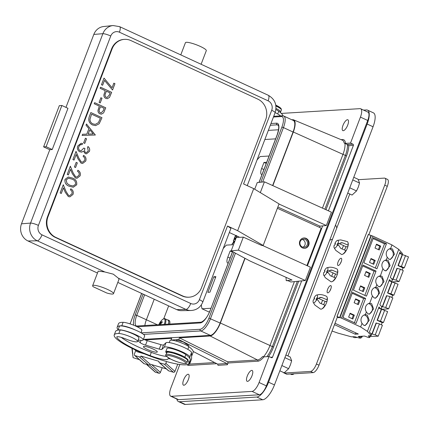 <?xml version="1.0" encoding="UTF-8"?>
<svg xmlns="http://www.w3.org/2000/svg" width="430" height="430" viewBox="0 0 430 430"><rect width="100%" height="100%" fill="white"/><g stroke="black" fill="none" stroke-linecap="round" stroke-linejoin="round"><path stroke-width="0.64" d="M338.109 243.31L337.555 243.342L336.948 244.939L338.759 245.326L340.705 248.357L345.86 250.572A7.063 2.51 114.8 0 1 341.893 254.485A7.063 2.51 114.8 0 1 341.485 254.431L335.776 250.384L334.088 247.685A4.214 1.494 114.8 0 1 334.239 245.1L334.793 245.068L335.4 243.471L334.846 243.509A4.214 1.494 114.8 0 1 337.469 240.365A4.214 1.494 114.8 0 1 338.109 243.31L339.367 243.729L341.398 242.665L342.791 242.891L347.951 245.105A7.063 2.51 -65.2 0 0 347.402 241.612L340.667 239.897L337.469 240.365M337.496 244.906A4.214 1.494 114.8 0 1 334.696 248.078A4.214 1.494 114.8 0 1 334.088 247.685M316.894 300.075L317.501 298.479L316.668 298.033L316.061 299.629L317.872 300.016L319.818 303.053L324.978 305.262A7.063 2.51 114.8 0 1 321.011 309.181A7.063 2.51 114.8 0 1 320.597 309.122L314.894 305.074L313.207 302.376A4.214 1.494 114.8 0 1 313.357 299.796L313.905 299.758L314.518 298.167L313.964 298.2A4.214 1.494 114.8 0 1 316.582 295.055A4.214 1.494 114.8 0 1 317.222 298.001L318.485 298.42L320.511 297.361L321.909 297.582L327.063 299.796A7.063 2.51 -65.2 0 0 326.515 296.308C321.269 293.776 318.146 294.76 318.152 294.722L316.582 295.055M316.614 299.597A4.214 1.494 114.8 0 1 313.809 302.774A4.214 1.494 114.8 0 1 313.207 302.376M327.665 270.653L327.112 270.69L326.504 272.281L328.316 272.668L330.262 275.705L335.421 277.92A7.063 2.51 114.8 0 1 331.455 281.833A7.063 2.51 114.8 0 1 331.041 281.779L325.338 277.726L323.65 275.028A4.214 1.494 114.8 0 1 323.795 272.448L324.349 272.416L324.956 270.819L324.408 270.852A4.214 1.494 114.8 0 1 327.026 267.707A4.214 1.494 114.8 0 1 327.665 270.653L328.928 271.077L330.955 270.013L332.352 270.233L337.507 272.448A7.063 2.51 -65.2 0 0 336.959 268.96C331.713 266.428 328.59 267.412 328.595 267.379L327.026 267.707M327.053 272.249A4.214 1.494 114.8 0 1 324.252 275.426A4.214 1.494 114.8 0 1 323.65 275.028M353.766 177.268L358.109 179.267L359.539 183.035L358.292 187.104L356.524 190.931L352.079 195.053L347.741 193.054M92.638 285.692L98.201 271.126L104.807 271.964L113.31 274.173L118.454 278.264L119.024 279.226L113.509 293.663A11.169 1.956 -159.1 0 0 107.489 289.411A11.169 1.956 -159.1 0 0 92.638 285.692A11.169 1.956 -159.1 0 0 93.235 286.762L106.699 292.975A11.169 1.956 -159.1 0 0 113.509 293.663M227.513 226.019L230.926 228.351L202.777 302.08A6.294 1.102 -159.1 0 0 199.386 299.683L227.513 226.019L237.645 230.695L253.711 188.63L243.573 183.954L271.706 110.29A6.294 1.102 20.9 0 1 275.098 112.687L247.239 185.642M304.531 248.336A5.192 4.827 84.1 0 0 308.186 245.234A5.192 4.827 84.1 0 0 303.467 238.021M308.762 245.175A5.192 4.827 84.1 0 0 303.752 237.983A5.192 4.827 84.1 0 0 299.812 241.123A5.192 4.827 84.1 0 0 304.816 248.314A5.192 4.827 84.1 0 0 308.762 245.175M302.161 239.451A4.09 3.8 -95.9 0 1 304.935 245.041A4.09 3.8 -95.9 0 1 302.962 247.202M300.188 241.612A4.09 3.8 -95.9 0 1 303.295 239.139A4.09 3.8 -95.9 0 1 307.235 244.804A4.09 3.8 -95.9 0 1 304.128 247.277A4.09 3.8 -95.9 0 1 300.188 241.612M117.944 330.149L119.373 326.402A13.529 2.37 20.9 0 1 123.689 326.252A13.529 2.37 20.9 0 1 137.643 331.035A13.529 2.37 20.9 0 1 144.652 336.056L143.174 339.931A13.529 2.37 20.9 0 1 138.858 340.082A13.529 2.37 20.9 0 1 138.197 339.947M170.667 359.061A5.875 1.027 -159.1 0 0 167.883 358.916A5.875 1.027 -159.1 0 0 167.877 358.932A18.253 3.198 20.9 0 1 167.861 358.986A18.253 3.198 20.9 0 1 150.097 355.626A37.415 6.552 20.9 0 1 147.108 354.476A37.415 6.552 20.9 0 1 116.793 337.227A7.638 1.338 20.9 0 1 116.756 336.943A7.638 1.338 20.9 0 1 125.442 338.84A10.696 1.876 -159.1 0 0 126.334 339.2A10.696 1.876 -159.1 0 0 137.6 341.501L138.928 338.028A10.696 1.876 -159.1 0 0 130.204 332.696A10.696 1.876 -159.1 0 0 120.18 330.014A39.963 6.998 -159.1 0 0 117.981 330.143A13.529 2.37 20.9 0 1 122.211 330.132A13.529 2.37 20.9 0 1 136.159 334.911A13.529 2.37 20.9 0 1 143.174 339.931M183.884 385.242A5.977 2.123 -65.2 0 0 188.141 380.115A5.977 2.123 -65.2 0 0 188.49 374.315A5.977 2.123 -65.2 0 0 188.082 374.245A5.977 2.123 -65.2 0 0 183.83 379.367A5.977 2.123 -65.2 0 0 183.481 385.173A5.977 2.123 -65.2 0 0 183.884 385.242M247.535 381.383A5.977 2.123 -65.2 0 0 251.792 376.261A5.977 2.123 -65.2 0 0 252.141 370.456A5.977 2.123 -65.2 0 0 251.738 370.386A5.977 2.123 -65.2 0 0 247.481 375.508A5.977 2.123 -65.2 0 0 247.132 381.313A5.977 2.123 -65.2 0 0 247.535 381.383M343.258 130.709A5.977 2.123 -65.2 0 0 347.515 125.581A5.977 2.123 -65.2 0 0 347.865 119.782A5.977 2.123 -65.2 0 0 347.462 119.712A5.977 2.123 -65.2 0 0 343.204 124.834A5.977 2.123 -65.2 0 0 342.855 130.639A5.977 2.123 -65.2 0 0 343.258 130.709M160.772 324.623A12.384 5.311 -137.5 0 1 160.621 324.016A12.384 9.503 -14.2 0 1 162.185 322.478A11.615 2.01 69.3 0 1 162.115 321.946A11.615 2.01 69.3 0 1 162.067 321.463A12.384 10.422 -177.9 0 0 160.492 322.952A12.384 5.311 -137.5 0 1 160.648 321.769A11.615 10.035 60.8 0 0 159.74 323.005A12.384 6.23 30 0 0 159.541 324.247A12.384 10.422 -177.9 0 0 159.267 324.714M164.265 324.413A6.514 2.311 -65.2 0 0 165.007 320.194A6.514 2.311 -65.2 0 0 162.459 319.565A12.389 12.389 0 0 0 158.89 324.736M168.469 324.156A6.939 2.462 -65.2 0 0 167.979 320.135L165.147 318.829C164.808 318.361 163.916 318.608 162.459 319.565M167.458 319.893A7.122 2.532 114.8 0 1 168.055 319.968L169.108 320.452A7.122 2.532 114.8 0 1 169.716 324.08M168.055 319.968A7.122 2.532 114.8 0 1 168.544 324.15M188.356 364.081A22.027 3.859 -159.1 0 0 189.877 363.339L191.581 358.883A22.027 3.859 -159.1 0 0 191.624 358.615L191.587 356.121A39.963 6.998 -159.1 0 0 191.828 355.728L193.156 352.256A39.963 6.998 -159.1 0 0 188.856 346.661A10.696 1.876 -159.1 0 0 177.912 341.613A10.696 1.876 -159.1 0 0 170.017 340.528L169.226 342.592M191.828 355.728A39.963 6.998 -159.1 0 0 191.554 354.1L191.533 352.541A13.717 2.403 -159.1 0 0 179.659 345.613A13.717 2.403 -159.1 0 0 165.996 342.742L163.55 344.978A4.407 0.774 20.9 0 1 160.954 344.661L147.237 340.662A4.407 0.774 20.9 0 1 143.459 339.184M188.335 346.295L188.625 345.537L183.25 341.931L176.859 340.119L176.026 341.038M135.617 330.132A10.696 1.876 -159.1 0 0 131.816 328.472A10.696 1.876 -159.1 0 0 121.792 325.789A39.963 6.998 -159.1 0 0 117.164 327.214A39.963 6.998 -159.1 0 0 118.083 329.778M140.954 332.729L141.868 330.331A10.696 1.876 -159.1 0 0 133.144 324.999A10.696 1.876 -159.1 0 0 123.12 322.317A39.963 6.998 -159.1 0 0 118.486 323.742L117.164 327.214M152.865 351.52A7.428 1.301 -159.1 0 0 157.305 351.95A7.428 1.301 -159.1 0 0 147.877 347.085A7.428 1.301 -159.1 0 0 143.432 346.655A7.428 1.301 -159.1 0 0 152.865 351.52M137.6 341.501A10.696 1.876 -159.1 0 0 128.882 336.169A10.696 1.876 -159.1 0 0 118.852 333.487A39.963 6.998 -159.1 0 0 114.224 334.916A39.963 6.998 -159.1 0 0 146.802 354.836A39.963 6.998 -159.1 0 0 188.888 363.425A39.963 6.998 -159.1 0 0 187.668 360.517M166.582 356.389A18.253 3.198 20.9 0 1 151.333 352.385A37.415 6.552 20.9 0 1 148.345 351.235A37.415 6.552 20.9 0 1 121.276 337.373M188.888 363.425L190.216 359.953A39.963 6.998 -159.1 0 0 189.942 358.324L189.856 358.561A39.963 6.998 -159.1 0 0 185.83 354.594A10.696 1.876 -159.1 0 0 174.886 349.542A10.696 1.876 -159.1 0 0 166.99 348.456L165.754 351.697A10.696 1.876 -159.1 0 0 166.679 353.025M283.042 115.82A39.963 6.998 -159.1 0 0 278.753 111.252A10.696 1.876 -159.1 0 0 275.893 109.532M347.951 245.105L348.166 245.342A6.439 2.29 -65.2 0 0 348.074 242.966M327.063 299.796L327.278 300.038A6.439 2.29 -65.2 0 0 327.192 297.657M337.507 272.448L337.722 272.69A6.439 2.29 -65.2 0 0 337.636 270.309M330.589 285.59A3.967 1.408 -65.2 0 0 327.767 288.987A3.967 1.408 -65.2 0 0 327.536 292.835A3.967 1.408 -65.2 0 0 327.805 292.878A3.967 1.408 -65.2 0 0 330.627 289.481A3.967 1.408 -65.2 0 0 330.858 285.633A3.967 1.408 -65.2 0 0 330.589 285.59M330.88 288.815A3.967 1.408 -65.2 0 0 329.971 290.787M341.033 258.242A3.967 1.408 -65.2 0 0 338.211 261.639A3.967 1.408 -65.2 0 0 337.98 265.487A3.967 1.408 -65.2 0 0 338.249 265.536A3.967 1.408 -65.2 0 0 341.065 262.139A3.967 1.408 -65.2 0 0 341.302 258.29A3.967 1.408 -65.2 0 0 341.033 258.242M341.323 261.472A3.967 1.408 -65.2 0 0 340.415 263.44M332.046 331.035L338.109 333.164L350.751 336.642A2.478 0.435 -159.1 0 0 351.874 336.83L354.218 336.69A2.478 0.435 20.9 0 1 355.524 336.932L358.652 337.856A2.478 0.435 -159.1 0 0 359.958 338.098L361.012 338.007L358.147 336.448L364.613 336.061L368.564 337.577L369.531 337.518A2.478 0.435 -159.1 0 0 369.741 337.432A2.478 0.435 -159.1 0 0 369.606 337.19L368.467 336.147A2.478 0.435 20.9 0 1 368.333 335.905A2.478 0.435 20.9 0 1 368.542 335.819L370.886 335.679A2.478 0.435 -159.1 0 0 371.101 335.594A2.478 0.435 -159.1 0 0 371.025 335.411L367.408 331.385L360.641 326.967L341.506 318.13L336.959 316.539L337.486 316.786L319.001 365.194A7.869 2.795 -65.2 0 1 313.126 372.616L287.009 374.202A7.869 2.795 -65.2 0 1 286.477 374.105L283.913 372.923A7.869 2.795 -65.2 0 0 284.445 373.02L310.562 371.434A7.869 2.795 -65.2 0 0 316.437 364.011L384.737 185.153A7.869 2.795 -65.2 0 0 384.925 178.197A7.869 2.795 -65.2 0 0 384.388 178.106L358.34 179.686M361.361 336.9L360.474 336.308M376.825 284.59A5.45 5.004 -93.5 0 1 380.142 275.904L382.087 276.339L384.022 281.58L379.953 286.826L378.26 286.369L376.825 284.59L375.788 287.299L377.733 287.735L379.668 292.975L375.6 298.221L373.906 297.764L372.471 295.985A5.45 5.004 -93.5 0 1 375.788 287.299L376.04 287.272M374.831 298.157A5.45 5.004 86.5 0 0 378.502 293.287A5.45 5.004 86.5 0 0 375.422 287.874A5.45 5.004 86.5 0 0 374.659 287.6M372.471 295.985L369.698 303.252L371.644 303.688L373.579 308.928L369.51 314.174L367.817 313.712L366.381 311.938A5.45 5.004 -93.5 0 1 369.698 303.252L369.95 303.225M368.736 314.11A5.45 5.004 86.5 0 0 372.412 309.235A5.45 5.004 86.5 0 0 369.327 303.827A5.45 5.004 86.5 0 0 368.569 303.553M366.381 311.938L365.344 314.647L367.295 315.083L369.225 320.323L365.156 325.569L363.463 325.107L362.028 323.333A5.45 5.004 -93.5 0 1 365.344 314.647L365.597 314.62M364.387 325.505A5.45 5.004 86.5 0 0 368.058 320.629A5.45 5.004 86.5 0 0 364.979 315.222A5.45 5.004 86.5 0 0 364.215 314.948M402.034 254.581L402.426 253.555A2.478 0.435 -159.1 0 0 402.351 253.372L398.734 249.346L391.972 244.928L390.58 248.561L392.531 248.992L394.466 254.237L390.397 259.483L388.698 259.021L387.263 257.242A5.45 5.004 -93.5 0 1 390.58 248.561L390.838 248.535M389.623 259.419A5.45 5.004 86.5 0 0 393.294 254.544A5.45 5.004 86.5 0 0 390.214 249.137A5.45 5.004 86.5 0 0 389.451 248.857M387.263 257.242L386.231 259.957L388.177 260.387L390.112 265.627L386.043 270.878L384.35 270.416L382.915 268.637A5.45 5.004 -93.5 0 1 386.231 259.957L386.484 259.93M385.269 270.814A5.45 5.004 86.5 0 0 388.946 265.939A5.45 5.004 86.5 0 0 385.861 260.526A5.45 5.004 86.5 0 0 385.103 260.252M382.915 268.637L380.394 275.877M379.179 286.767A5.45 5.004 86.5 0 0 382.856 281.892A5.45 5.004 86.5 0 0 379.771 276.479A5.45 5.004 86.5 0 0 379.013 276.205M355.809 332.863A3.967 1.408 -65.2 0 0 355.185 334.212L334.481 324.655M285.891 355.019L290.228 357.018L291.658 360.786L290.417 364.855L288.648 368.682L284.203 372.805L279.86 370.805M143.9 339.399L210.367 335.368A13.067 4.639 -65.2 0 0 220.117 323.037L244.858 258.242M293.056 132.026A13.067 4.639 -65.2 0 0 293.367 120.475L283.752 116.041A13.067 4.639 114.8 0 1 283.445 127.586L293.056 132.026L272.62 185.54M154.225 299.237L146.372 319.791A12.083 4.289 -65.2 0 0 144.856 325.585M278.538 129.769L268.336 130.387M134.649 349.612L136.998 351.697L144.265 353.82M135.719 350.563L134.353 354.143A1.258 1.123 -48.4 0 0 135.009 355.621L139.411 356.905A1.258 1.123 -48.4 0 0 140.954 356.067L158.993 361.329A1.258 1.123 -48.4 0 0 159.648 362.807L164.325 364.172A1.258 1.123 -48.4 0 0 165.867 363.334L166.55 361.544M363.603 110.118L366.462 109.946A15.733 5.585 114.8 0 1 367.526 110.134A15.733 5.585 114.8 0 1 367.15 124.039L268.573 382.2A15.733 5.585 114.8 0 1 256.828 397.046L179.471 401.738A15.733 5.585 114.8 0 1 178.402 401.55A15.733 5.585 114.8 0 1 176.838 399.029M367.526 110.134L373.428 112.853A15.733 5.585 114.8 0 1 373.052 126.764L274.469 384.92A15.733 5.585 114.8 0 1 262.725 399.771L185.373 404.458A15.733 5.585 114.8 0 1 184.303 404.275L178.402 401.55M179.831 364.484L170.914 387.844A9.438 3.354 -65.2 0 0 170.689 396.191L177.982 399.556A9.438 3.354 -65.2 0 0 178.622 399.669L259.333 394.772A9.438 3.354 -65.2 0 0 266.38 385.866L367.725 120.47A9.438 3.354 -65.2 0 0 367.951 112.128L360.657 108.763A9.438 3.354 -65.2 0 0 360.017 108.65L281.327 113.418M352.923 144.174A0.946 0.865 -93.5 0 1 353.39 145.415L348.741 145.695L347.332 144.512L352.923 144.174L350.52 143.066L360.431 117.105A9.438 3.354 -65.2 0 0 360.657 108.763M270.583 357.271L272.539 357.153L301.666 280.876M307.418 265.815L322.661 225.884M328.412 210.824L353.39 145.415M272.539 357.153A0.946 0.865 -93.5 0 1 271.405 357.647L269.003 356.54L259.086 382.501L266.38 385.866M170.689 396.191A9.438 3.354 -65.2 0 0 171.328 396.299L252.039 391.408A9.438 3.354 -65.2 0 0 259.086 382.501M332.508 281.413A6.439 2.29 -65.2 0 0 335.631 278.156A6.439 2.29 -65.2 0 0 337.722 272.69M337.432 273.991L335.663 274.098L333.202 272.964A6.439 2.29 -65.2 0 0 331.675 276.259M326.988 301.339L325.22 301.446L322.763 300.312A6.439 2.29 -65.2 0 0 321.231 303.607M322.065 308.762A6.439 2.29 -65.2 0 0 325.188 305.504A6.439 2.29 -65.2 0 0 327.278 300.038M342.952 254.071A6.439 2.29 -65.2 0 0 346.075 250.814A6.439 2.29 -65.2 0 0 348.166 245.342M347.875 246.643L346.107 246.75L343.645 245.616A6.439 2.29 -65.2 0 0 342.119 248.916M349.773 193.989L287.923 355.954M283.402 372.439A7.869 2.795 -65.2 0 0 283.913 372.923M281.865 365.554L288.648 368.682M284.88 357.658L291.658 360.786M391.972 244.928L372.832 236.091L368.29 234.5L336.959 316.539M368.376 234.495L337.05 316.534M337.319 317.222L338.69 317.754L337.351 317.136M335.013 323.263L358.319 334.024L355.185 334.212M357.346 337.469L354.422 337.647L352.562 336.787M361.415 336.937L361.963 337.19L362.339 336.195M400.335 269.212L396.96 268.32L392.784 279.258L396.159 280.15L399.099 281.51L403.281 270.572L400.335 269.212L396.159 280.15M393.074 279.242L397.25 268.304M404.324 267.836L403.05 267.917L398.003 265.584L401.378 266.482L404.324 267.836L408.5 256.898L399.459 253.394M398.298 265.568L402.475 254.63M405.554 255.538L401.378 266.482M379.448 323.908L376.073 323.011L371.896 333.954L375.272 334.846L378.217 336.206L382.394 325.268L379.448 323.908L375.272 334.846M372.192 333.933L376.368 322.994M383.436 322.532L382.162 322.608L377.115 320.28L380.496 321.172L383.436 322.532L387.613 311.594L378.572 308.084M377.411 320.259L381.587 309.32M384.673 310.234L380.496 321.172M378.217 336.206L370.133 336.41M389.892 296.56L386.516 295.668L382.34 306.606L385.715 307.498L388.661 308.858L392.837 297.92L389.892 296.56L385.715 307.498M382.63 306.59L386.812 295.646M393.88 295.184L392.606 295.26L387.559 292.932L390.935 293.824L393.88 295.184L398.056 284.246L389.016 280.736M387.855 292.916L392.031 281.978M395.111 282.886L390.935 293.824M361.308 337.227L361.963 337.19M398.003 265.584L402.179 254.646M402.222 270.083L403.05 267.917M391.671 281.962L399.099 281.51M377.115 320.28L381.297 309.342M381.335 324.779L382.162 322.608M387.559 292.932L391.735 281.994M391.778 297.431L392.606 295.26M381.227 309.31L388.661 308.858M372.923 263.966L374.24 260.526L370.843 258.957M378.405 249.61L379.722 246.17L376.325 244.6M352.041 318.657L353.352 315.217L349.961 313.653M357.523 304.3L358.835 300.86L355.443 299.296M362.485 291.309L363.796 287.869L360.404 286.305M367.967 276.952L369.279 273.512L365.887 271.948M392.784 279.258L391.542 278.688M371.896 333.954L370.66 333.379M382.34 306.606L381.098 306.036M375.218 260.467L371.009 258.521L369.531 262.397L373.74 264.337L375.218 260.467L374.24 260.526M380.7 246.11L376.492 244.165L375.014 248.04L379.222 249.98L380.7 246.11L379.722 246.17M354.331 315.158L350.127 313.217L348.649 317.093L352.853 319.033L354.331 315.158L353.352 315.217M359.813 300.801L355.61 298.861L354.127 302.736L358.335 304.677L359.813 300.801L358.835 300.86M364.774 287.81L360.571 285.869L359.088 289.745L363.296 291.685L364.774 287.81L363.796 287.869M370.257 273.453L366.054 271.513L364.57 275.388L368.779 277.329L370.257 273.453L369.279 273.512M370.902 235.661L339.571 317.7M375.288 268.051L384.527 243.853L373.116 238.585M354.401 322.747L363.646 298.549L352.229 293.281M364.844 295.399L374.084 271.201L362.673 265.933M381.152 309.272L381.98 307.106A2.478 0.435 -159.1 0 0 381.904 306.929L379.878 304.671L389.451 279.602L391.477 281.86A2.478 0.435 20.9 0 1 391.493 281.881M391.59 281.929L392.418 279.758A2.478 0.435 -159.1 0 0 392.348 279.581L390.316 277.323L399.889 252.259L401.916 254.512A2.478 0.435 20.9 0 1 401.937 254.533M371.101 335.594L371.536 334.454A2.478 0.435 -159.1 0 0 371.461 334.271L369.435 332.019L379.007 306.95L381.034 309.208A2.478 0.435 20.9 0 1 381.05 309.229M369.741 337.432L370.176 336.292A2.478 0.435 -159.1 0 0 370.042 336.05L369.709 335.749M384.527 243.853L386.489 243.735L376.916 268.804L363.877 262.784L373.45 237.72L386.489 243.735M363.646 298.549L365.602 298.431L356.029 323.494L342.989 317.48L352.562 292.411L365.602 298.431M374.084 271.201L376.046 271.083L366.473 296.152L353.433 290.132L363.006 265.063L376.046 271.083M367.408 331.385L398.734 249.346M360.641 326.967L362.028 323.333M368.827 234.705L387.301 186.335A7.869 2.795 -65.2 0 0 387.489 179.38L384.925 178.197M346.107 246.75A6.439 2.29 -65.2 0 0 344.597 249.98M325.22 301.446A6.439 2.29 -65.2 0 0 323.715 304.671M335.663 274.098A6.439 2.29 -65.2 0 0 334.158 277.329M294.029 373.777A6.514 2.311 114.8 0 1 293.12 374.353M327.112 270.69L328.928 271.077M325.048 271.308L324.408 270.852M327.337 272.727L327.945 271.137M333.202 272.964L328.934 271.061M335.631 278.156L335.357 278.033M316.668 298.033L317.222 298.001M317.501 298.479L318.485 298.42L322.763 300.312M314.604 298.656L313.964 298.2M325.188 305.504L324.913 305.375M337.555 243.342L339.367 243.729M335.491 243.966L334.846 243.509M337.776 245.385L338.388 243.788M343.645 245.616L339.377 243.713M346.075 250.814L345.795 250.685M145.098 339.92L171.688 338.308L171.027 340.044L178.767 339.576L179.428 337.835L210.13 335.975A13.722 4.875 -65.2 0 0 220.375 323.021L269.992 345.51L294.389 281.623M322.457 208.125L342.936 154.494A15.733 5.585 -65.2 0 0 344.925 143.405L344.134 143.05A15.7 5.574 -65.2 0 0 342.457 140.228L293.588 119.852A13.722 4.875 -65.2 0 0 292.717 119.717L291.836 119.771M220.375 323.021L245.073 258.355M272.84 185.642L293.319 132.01A13.722 4.875 -65.2 0 0 293.588 119.852M237.645 230.695L263.187 245.46L261.746 245.487L243.315 237.124L238.349 250.131L305.348 280.494L290.863 281.983L288.041 280.709L286.229 280.65L286.025 277.339M280.559 115.896A13.717 2.403 -159.1 0 0 275.125 112.612M117.981 330.143A39.963 6.998 -159.1 0 0 115.546 331.444L114.224 334.916M189.877 363.339A22.027 3.859 -159.1 0 0 189.926 363.07L189.888 360.802M169.769 351.708A10.696 1.876 -159.1 0 0 165.754 351.697M189.856 358.561L189.829 356.997A13.717 2.403 -159.1 0 0 177.955 350.074A13.717 2.403 -159.1 0 0 164.292 347.204L161.852 349.434A4.407 0.774 20.9 0 1 159.256 349.117L145.533 345.118A4.407 0.774 20.9 0 1 140.201 342.678L137.923 340.657M191.587 356.121L191.554 354.1M160.492 322.952L161.18 323.403M160.487 324.639L159.541 324.247M159.74 323.005L160.793 323.817M329.756 240.15L332.524 239.155M336.803 227.959L335.9 225.583L335.405 225.352M330.353 240.112L329.853 239.881M269.072 156.02L260.171 156.558A41.221 14.636 -65.2 0 0 257.043 159.96M266.224 163.475L263.972 162.438L261.65 168.512A6.735 2.392 114.8 0 0 261.488 174.467A6.735 2.392 114.8 0 0 261.999 174.542M263.972 162.438L266.686 162.271M207.883 292.325L213.828 276.753L215.871 276.63L209.926 292.201L207.883 292.325M233.533 244.686L226.352 245.121A41.221 14.636 -65.2 0 0 223.229 248.518M201.347 304.832A41.221 14.636 -65.2 0 0 202.041 308.794L210.942 308.251M228.179 263.101A6.735 2.392 114.8 0 1 227.674 263.026A6.735 2.392 114.8 0 1 227.83 257.075L230.152 250.996L231.281 250.926M215.527 277.533L213.828 276.753M202.041 308.794L208.717 311.874L209.539 311.825M232.41 252.039L230.152 250.996M235.592 238.897L235.866 238.575M235.543 239.429L233.845 239.531L235.688 235.457M233.877 239.531L234.049 238.994M234.076 239.005L234.377 238.972M234.404 238.983L234.705 237.193M234.732 237.209L235.715 235.468M236.387 237.543L236.951 236.065M233.984 243.509L233.732 242.423L232.071 244.17L233.662 242.111L233.608 240.15L233.979 241.778L235.092 240.606M235.065 240.676L233.979 241.778M234.845 241.251L234.049 242.09L234.232 242.864M234.001 243.471L233.732 242.423M232.125 244.116L232.318 243.53M232.345 243.541L233.662 242.111M233.689 242.122L233.361 240.795M233.388 240.811L233.619 240.203M236.36 235.377L234.93 237.199L234.877 238.924L236.22 237.656M239.51 237.22L236.258 237.553L236.715 235.93M235.022 238.946L236.425 237.113L236.688 235.919M165.867 363.334L174.962 371.412A1.258 1.123 131.6 0 1 173.419 372.246L164.325 364.172M159.648 362.807L168.743 370.886A1.258 1.123 131.6 0 1 168.35 370.665L159.256 362.592M140.954 356.067L150.043 364.145A1.258 1.123 131.6 0 1 148.506 364.979L139.411 356.905M135.009 355.621L144.104 363.699A1.258 1.123 131.6 0 1 143.711 363.479L134.617 355.406M162.201 367.688L160.411 372.391A1.258 1.123 131.6 0 1 158.869 373.224L149.441 364.855M146.7 364.457L155.456 372.229A1.258 1.123 131.6 0 1 155.063 372.014L146.479 364.393M155.456 372.229L158.869 373.224M131.886 348.284L132.214 348.665L131.945 348.768L132.273 349.16L132.005 349.262L132.338 349.654L132.064 349.757L132.397 350.144L132.128 350.251L132.456 350.638L132.187 350.74L132.515 351.133L132.246 351.235L132.574 351.627L132.306 351.729L132.633 352.116L132.365 352.218L132.693 352.611L132.424 352.713L132.757 353.105L132.488 353.207L132.816 353.594L132.547 353.696L133.09 357.464M139.401 359.652L133.026 357.642M144.104 363.699L148.506 364.979M174.962 371.412L177.73 364.156M168.743 370.886L173.419 372.246M150.043 364.145L166.362 368.902M168.651 305.897L163.722 318.797M275.63 138.852L264.853 139.508M178.767 339.576L226.9 363.522L227.357 364.748L228.018 363.011L227.567 361.786L257.489 359.969A15.7 5.574 -65.2 0 0 262.617 356.524L263.961 356.846L269.003 356.54M227.357 364.748L218.026 365.312L217.601 364.086L226.9 363.522M350.52 143.066L345.478 143.373L344.134 143.05M324.865 209.216L345.338 155.606A15.733 5.585 -65.2 0 0 347.332 144.512L344.925 143.405M266.901 356.669A15.733 5.585 -65.2 0 0 272.4 346.618L269.992 345.51A15.733 5.585 114.8 0 1 263.482 356.798M179.428 337.835L227.567 361.786M193.21 351.493L217.601 364.086M319.554 227.389L320.022 226.158L326.348 225.503L331.428 212.194L264.428 181.831L257.253 182.567L254.71 189.232M277.855 207.045L320.022 226.158M305.348 280.494L310.433 267.18L262.526 245.471M236.258 237.553L231.173 250.867L250.029 261.026L292.024 280.054L286.229 280.65M264.428 181.831L260.311 192.608M279 204.046L326.348 225.503M243.315 237.124L239.757 237.333L229.335 232.523M238.349 250.131L231.173 250.867M202.777 302.08C200.536 307.321 196.623 310.132 191.044 310.508L181.627 310.664A13.088 12.018 -93.5 0 1 176.725 309.621L117.804 282.424M52.234 149.527L46.134 146.711L61.872 105.501L67.972 108.317L52.234 149.527L49.794 149.726L21.5 223.815A13.088 12.018 86.5 0 0 28.014 240.983L97.47 273.039M49.794 149.726L43.597 146.867L59.335 105.651L61.872 105.501M104.807 271.964L37.276 240.795A13.507 12.4 -93.5 0 1 30.557 223.084L102.877 33.691L93.821 34.422L65.962 107.387M93.821 34.422A13.088 12.018 -93.5 0 1 103.657 26.526L113.025 25.542A13.507 12.4 -93.5 0 0 102.877 33.691A6.294 1.102 20.9 0 1 110.752 36.002L38.426 225.395A7.213 6.622 86.5 0 0 42.016 234.855L190.726 303.489A7.213 6.622 86.5 0 0 199.386 299.683M306.891 265.579L320.968 228.712A0.629 0.586 84.1 0 0 320.646 227.884L277.382 208.281M263.187 245.46L279.054 203.901L253.711 188.63M124.49 39.356L123.99 39.388A15.733 14.448 86.5 0 0 111.59 48.929L47.488 216.79A15.733 14.448 86.5 0 0 55.319 237.424L182.18 295.974A15.733 14.448 86.5 0 0 188.662 297.211L189.157 297.178A15.733 14.448 86.5 0 0 201.557 287.638L265.659 119.776A15.733 14.448 86.5 0 0 257.833 99.142L130.967 40.592A15.733 14.448 86.5 0 0 124.49 39.356A15.733 14.448 86.5 0 0 112.09 48.896L47.988 216.758A15.733 14.448 86.5 0 0 55.814 237.392L182.68 295.947A15.733 14.448 86.5 0 0 189.157 297.178M119.406 32.191A6.294 2.236 114.8 0 0 119.556 26.628L268.266 95.267A6.294 2.236 114.8 0 1 268.116 100.83L119.406 32.191A7.213 6.622 86.5 0 0 110.752 36.002M46.134 146.711L43.597 146.867M201.106 64.269L206.298 50.67A11.169 1.956 -159.1 0 0 196.564 44.854A11.169 1.956 -159.1 0 0 185.427 42.699L180.777 54.884M75.718 176.87L76.733 177.074L78.975 175.295C79.496 173.537 78.991 172.21 77.47 171.312L77.884 170.232C80.071 171.473 80.802 173.354 80.093 175.875L76.981 178.316L75.395 177.993L72.331 173.709L70.515 169.323L68.37 174.935L67.23 174.408L70.359 166.211L73.181 173.016L75.691 176.87L76.712 177.074M74.422 166.996L76.191 162.357L77.335 162.884L75.562 167.523L74.422 166.996M81.383 162.029L82.404 162.234L84.64 160.454C85.161 158.697 84.662 157.369 83.141 156.472L83.554 155.391C85.737 156.633 86.473 158.514 85.758 161.035L82.651 163.47L81.06 163.153L78.002 158.869L76.18 154.477L74.041 160.089L72.896 159.562L76.024 151.371L78.846 158.17L81.361 162.029L82.377 162.234M85.613 152.521L86.317 152.661L88.284 150.903L87.537 147.592L87.951 146.506C89.553 147.78 90.047 149.414 89.435 151.414L86.478 153.838L85.199 153.601L83.447 151.14L81.996 152.005L79.743 151.811C77.594 150.473 76.932 148.533 77.749 145.985L81.066 143.319L82.565 143.475L82.151 144.561L80.254 144.792L78.883 146.528C78.228 148.302 78.62 149.683 80.061 150.688L81.023 150.871L83.834 148.065L84.973 148.592C84.264 150.167 84.479 151.478 85.613 152.521L86.317 152.661M83.63 142.878L85.403 138.24L86.543 138.766L84.774 143.405L83.63 142.878M86.473 124.007L95.358 135.015L82.108 135.445L82.555 134.268L86.801 134.133L88.892 128.667L86.027 125.189L86.473 124.007M94.208 103.754L94.621 102.668L105.753 107.806L103.63 112.843L101.437 114.165L99.932 113.848C98.459 113.117 97.825 111.881 98.024 110.139L99.346 106.124L94.208 103.754M104.012 78.088L112.063 87.758L113.821 83.162L114.96 83.689L112.542 90.026L104.485 80.362L102.614 85.264L101.469 84.737L104.012 78.088L112.063 87.758M100.115 88.29L100.529 87.209L111.655 92.348L109.537 97.379L107.339 98.706L105.834 98.389C104.366 97.658 103.727 96.422 103.931 94.681L105.248 90.665L100.115 88.29M99.099 102.372L100.873 97.734L102.012 98.26L100.238 102.899L99.099 102.372M92.488 124.963C88.994 123.082 87.973 120.196 89.419 116.304L90.843 112.563L101.974 117.702L99.18 123.775L95.573 125.614L92.488 124.963M69.246 186.249C65.962 185.088 64.543 182.798 64.989 179.391L68.289 177.004L72.374 178.052C75.669 179.154 77.11 181.401 76.691 184.787L73.304 187.233L69.246 186.249M68.633 195.419L69.649 195.623L71.891 193.844C72.407 192.092 71.907 190.764 70.386 189.867L70.799 188.786C72.987 190.028 73.718 191.909 73.009 194.43L69.896 196.865L68.311 196.542L65.247 192.264L63.43 187.872L61.286 193.484L60.146 192.957L63.274 184.766L66.091 191.565L68.606 195.424L69.649 195.623M113.816 83.173L114.96 83.689M114.934 83.689L112.526 90.01M102.593 85.253L104.485 80.362M100.523 87.22L111.655 92.348M111.628 92.348L109.537 97.379M109.51 97.384L107.328 98.706M106.393 91.192L105.533 93.288C104.673 94.944 104.898 96.282 106.221 97.309L107.091 97.47L109.258 95.105L110.102 92.901L106.393 91.192L105.56 93.288C104.694 94.939 104.925 96.277 106.242 97.304L107.091 97.47M100.867 97.744L102.012 98.26M101.985 98.26L100.222 102.888M94.616 102.684L105.753 107.806M105.726 107.806L103.63 112.843M103.608 112.843L101.421 114.165M100.486 106.651L99.631 108.752C98.766 110.403 98.997 111.741 100.314 112.767L101.174 112.929L103.356 110.569L104.194 108.36L100.486 106.651L99.658 108.752C98.793 110.403 99.024 111.741 100.341 112.767L101.163 112.934M90.837 112.574L101.974 117.702M101.948 117.702L99.18 123.775L95.562 125.614M91.574 114.176L89.983 119.137C89.961 121.405 90.929 122.985 92.88 123.883L95.304 124.383L98.368 122.668L100.416 118.255L91.574 114.176L90.01 119.137C89.988 121.4 90.95 122.985 92.907 123.883L95.315 124.377M86.468 124.028L95.336 135.02M82.555 134.273L86.801 134.133M89.806 129.779L88.139 134.09L93.224 133.923L89.806 129.779L88.161 134.09L93.224 133.923M85.398 138.25L86.543 138.766M86.521 138.766L84.753 143.394M87.924 146.512C89.526 147.78 90.02 149.414 89.408 151.419L89.435 151.414M89.408 151.419L86.468 153.838M81.996 152.005L83.447 151.14M81.974 152.01L81.265 152.123M81.055 143.324L82.565 143.475M82.538 143.48L82.13 144.555M81.275 144.518L80.254 144.792M80.227 144.797L78.883 146.528M78.857 146.533C78.201 148.302 78.593 149.688 80.039 150.688L80.061 150.688M80.039 150.688L81.023 150.871M83.829 148.076L84.973 148.592M84.952 148.592C84.242 150.167 84.457 151.478 85.591 152.526M83.528 155.391C85.71 156.633 86.446 158.514 85.737 161.035L85.758 161.035M85.737 161.035L82.635 163.47M74.019 160.084L76.18 154.477M76.013 151.403L78.846 158.17M78.819 158.175L81.361 162.029M76.191 162.368L77.335 162.884M77.309 162.884L75.54 167.512M77.862 170.232C80.044 171.473 80.781 173.354 80.066 175.875L80.093 175.875M80.066 175.875L76.97 178.316M68.349 174.924L70.515 169.323M70.348 166.243L73.181 173.016M73.154 173.016L75.691 176.87M68.279 177.004L72.374 178.052M72.353 178.058C75.648 179.159 77.083 181.401 76.664 184.787L76.691 184.787M76.664 184.787L73.288 187.233M68.553 178.219L66.096 179.955L67.016 183.422L69.638 185.169L73.062 186.007L75.535 184.298C75.75 181.664 74.562 179.944 71.966 179.138L68.553 178.219L66.118 179.95L67.042 183.422L69.665 185.169L73.089 186.007M70.778 188.786C72.96 190.028 73.697 191.909 72.982 194.43L73.009 194.43M72.982 194.43L69.886 196.865M61.264 193.473L63.43 187.872M63.264 184.798L66.091 191.565M66.07 191.57L68.606 195.424M352.756 179.907L359.539 183.035M349.746 187.802L356.524 190.931M165.201 324.354A6.939 2.462 -65.2 0 0 165.147 318.829M187.819 349.375L188.856 346.661M121.792 325.789L123.12 322.317M187.647 360.571A11.137 1.951 -159.1 0 0 183.196 357.083A11.137 1.951 -159.1 0 0 172.726 353.051A11.137 1.951 -159.1 0 0 166.835 352.621L166.061 354.648A11.137 1.951 20.9 0 1 171.952 355.078A11.137 1.951 20.9 0 1 182.422 359.104A11.137 1.951 20.9 0 1 186.873 362.598L187.647 360.571C189.028 360.292 187.518 358.835 183.121 356.196L173.107 352.374C168.092 351.412 166.001 351.493 166.835 352.621M170.683 359.045A10.196 1.784 -159.1 0 0 183.97 363.468A10.196 1.784 -159.1 0 0 181.589 359.931A10.196 1.784 -159.1 0 0 168.302 355.513A10.196 1.784 -159.1 0 0 170.683 359.045M118.852 333.487L120.18 330.014M116.793 337.227L116.976 336.754M184.857 357.142L185.83 354.594M277.715 113.966L278.753 111.252M293.33 373.815A6.939 2.462 114.8 0 1 292.362 374.439A6.939 2.462 114.8 0 1 291.384 374.476L292.943 374.46L294.072 373.74M359.894 337.399L360.308 336.319M235.479 253.189L210.501 318.603A13.067 4.639 114.8 0 1 200.751 330.933L210.367 335.368M141.174 332.852L200.122 329.278A1.258 1.156 86.5 0 0 200.751 330.933L143.512 334.4M232.641 251.657L210.232 310.342A13.341 4.735 114.8 0 1 200.278 322.93L137.148 326.757M133.725 325.231A13.341 4.735 114.8 0 1 135.192 314.889L143.125 294.115M270.959 123.517L276.554 123.179A13.341 4.735 114.8 0 1 277.14 135.133L259.096 182.379M200.122 329.278A11.803 4.192 -65.2 0 0 208.937 318.141L234.033 252.41M260.849 182.196L281.876 127.124A11.803 4.192 -65.2 0 0 281.36 116.551L273.437 117.03M141.701 293.454L130.457 322.898A11.803 4.192 -65.2 0 0 130.096 323.892M208.937 318.141L220.117 323.037M281.876 127.124L283.445 127.586L262.66 182.008M144.609 294.797L136.756 315.357L157.477 324.822M135.192 314.889L136.756 315.357A12.083 4.289 -65.2 0 0 136.471 326.031L201.267 322.167A1.258 1.156 -93.5 0 0 200.278 322.93M277.14 135.133L277.033 135.176C280.392 124.807 277.629 124.764 278 124.974A12.083 4.289 -65.2 0 0 277.178 124.829L278.35 125.372M276.554 123.179A1.258 1.156 -93.5 0 0 277.178 124.829L270.298 125.248M210.232 310.342L232.565 251.62M136.186 326.295A1.258 1.156 -93.5 0 1 136.772 326.08M130.457 322.898L141.62 293.421M273.711 116.31L282.349 115.788A1.258 1.156 86.5 0 0 281.36 116.551M373.052 126.764L367.15 124.039M274.469 384.92L268.573 382.2M262.725 399.771L256.828 397.046M185.373 404.458L179.471 401.738M360.431 117.105L367.725 120.47M252.039 391.408L259.333 394.772M171.328 396.299L178.622 399.669M371.289 235.64L339.963 317.679M391.477 281.86L392.348 279.581M381.034 309.208L381.904 306.929M372.832 236.091L341.506 318.13M401.916 254.512L402.351 253.372M359.781 336.351L359.437 337.249M369.606 337.19L370.042 336.05M368.591 335.819L368.467 336.147M371.025 335.411L371.461 334.271M384.737 185.153L387.301 186.335M316.437 364.011L319.001 365.194M284.445 373.02L287.009 374.202M310.562 371.434L313.126 372.616M329.686 270.4L332.352 270.233M319.243 297.743L321.909 297.582M340.13 243.052L342.791 242.891M293.319 132.01L346.515 155.95L325.978 209.722M275.995 108.446A11.137 1.951 20.9 0 1 280.645 112.036A11.137 1.951 20.9 0 1 280.639 112.053M281.413 110.026A11.137 1.951 -159.1 0 0 281.419 110.01A11.137 1.951 -159.1 0 0 275.915 106.006M275.781 105.114A10.196 1.784 20.9 0 1 280.865 108.817M150.097 355.626L151.333 352.385M170.156 351.794A10.196 1.784 20.9 0 1 183.024 356.169M140.201 342.678L141.078 340.393M145.533 345.118L147.237 340.662M159.256 349.117L160.954 344.661M161.852 349.434L163.55 344.978M164.292 347.204L165.996 342.742M189.829 356.997L191.533 352.541M189.926 363.07L191.624 358.615M263.907 169.554L261.65 168.512M230.088 258.113L227.83 257.075M151.656 364.613L160.411 372.391M348.741 145.695A16.679 5.923 114.8 0 1 346.515 155.95M298.694 281.177L273.571 346.967L272.4 346.618L297.334 281.322M273.571 346.967A16.679 5.923 114.8 0 1 268.513 356.567M263.961 356.846A16.646 5.912 114.8 0 1 257.93 361.195A0.946 0.865 86.5 0 0 257.489 359.969L210.13 335.975M257.93 361.195L228.018 363.011M188.227 364.167A15.7 5.574 -65.2 0 0 188.34 364.162L214.661 362.565M216.827 363.689L188.781 365.387A0.946 0.865 86.5 0 0 188.34 364.162L188.281 364.135M188.781 365.387A16.646 5.912 114.8 0 1 186.921 364.645M341.076 139.653L342.565 139.562A0.946 0.865 -93.5 0 1 342.081 140.073M342.565 139.562A16.646 5.912 114.8 0 1 345.478 143.373M271.706 110.29A7.213 6.622 86.5 0 0 268.116 100.83M38.426 225.395A6.294 1.102 20.9 0 0 30.557 223.084L21.5 223.815M42.016 234.855A6.294 2.236 -65.2 0 1 37.276 240.795L28.014 240.983M191.044 310.508A13.507 12.4 -93.5 0 1 185.986 309.433L118.454 278.264M190.726 303.489A6.294 2.236 -65.2 0 1 185.986 309.433L176.725 309.621M112.09 48.896L111.59 48.929M47.988 216.758L47.488 216.79M55.814 237.392L55.319 237.424M182.68 295.947L182.18 295.974M166.061 354.648C164.647 354.82 166.152 356.276 170.586 359.018C178.187 363.044 188.163 364.748 186.873 362.598M280.333 112.509L281.419 110.01L281.064 108.462L275.775 105.092M290.347 373.998L291.384 374.476M259.005 182.385L277.033 135.176M210.125 310.385C207.862 316.437 204.906 320.366 201.267 322.167M130.349 322.941L130.01 323.86M282.349 115.788L283.752 116.041M361.012 338.007L361.447 336.867M119.556 26.628L113.025 25.542M268.266 95.267C275.017 99.228 277.296 105.033 275.098 112.687"/></g></svg>
